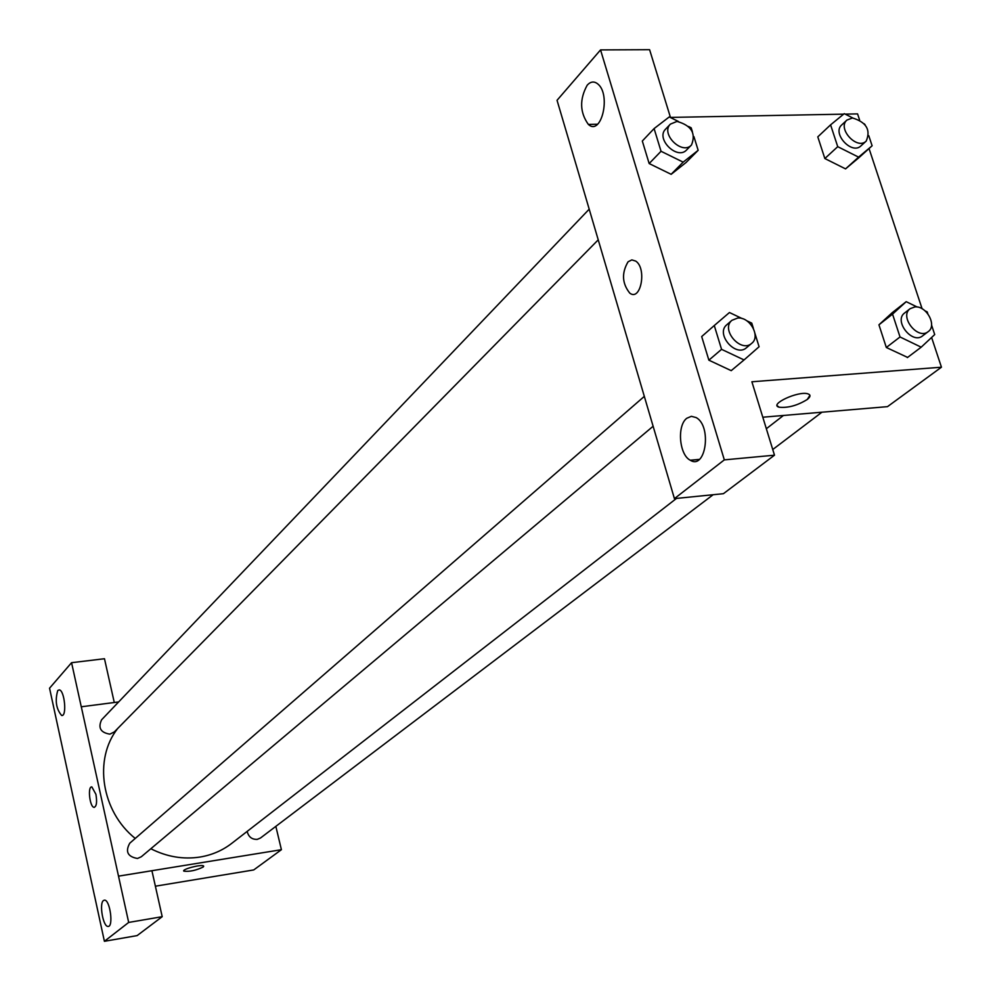<?xml version="1.0" encoding="UTF-8"?>
<svg xmlns="http://www.w3.org/2000/svg" width="991" height="991" viewBox="0 0 991 991"><rect width="100%" height="100%" fill="white"/><g stroke="black" fill="none" stroke-linecap="round" stroke-linejoin="round"><path stroke-width="1.49" d="M94.603 896.26L49.55 688.2L71.575 662.694L81.262 706.781L118.66 701.938M275.845 826.37L281.407 849.696L253.721 869.937L155.376 886.202M183.731 870.953L183.868 871.163C189.492 871.832 195.921 870.457 203.143 867.051C195.921 870.457 189.492 871.832 183.88 871.163C181.204 869.392 201.83 863.966 203.551 865.998L203.143 867.051L203.7 866.221M94.628 896.236L104.402 941.301L137.117 935.603L162.202 916.687L151.92 870.73L118.511 876.155L81.287 706.744M281.407 849.696L118.536 876.131M103.46 900.522C99.001 903.433 103.101 926.895 107.994 926.412C113.717 927.291 110.088 899.766 104.538 900.138L103.46 900.522M162.202 916.687L128.681 922.435L118.511 876.155M104.402 941.301L128.681 922.435M71.575 662.694L104.476 658.73L114.275 702.495M57.763 690.504C54.877 700.587 56.153 708.899 61.603 715.452C67.115 717.038 64.663 690.256 59.262 689.885L57.763 690.504M95.916 794.311C97.192 802.078 96.598 806.426 94.108 807.343C89.71 807.306 87.381 785.913 91.89 786.953L95.916 794.311M91.89 786.941C87.381 785.913 89.71 807.306 94.108 807.343L94.405 807.331M644.373 396.338L129.771 843.192C125.089 851.641 127.666 856.744 137.501 858.479L141.317 856.744L653.18 426.204M589.211 209.151L101.602 719.788C97.849 727.84 100.599 732.622 109.852 734.145L114.287 731.953L598.242 239.81M247.168 831.412C248.53 836.912 251.887 839.563 257.251 839.377L260.509 837.99L713.148 494.72M150.83 848.742C166.86 856.831 183.236 859.593 199.971 857.054C211.876 855.072 222.455 850.513 231.721 843.378L676.506 498.411M117.644 728.546C93.389 759.18 101.342 811.468 135.247 838.436M576.725 166.81L674.425 498.622L724.322 459.874L600.546 49.909L557.041 100.302L576.725 166.81M931.602 337.473L941.45 367.203L887.49 406.644L762.797 417.223M628.071 261.785L631.824 259.89L635.751 261.104C647.086 268.487 640.768 301.735 629.768 293.125C622.063 283.438 621.493 272.996 628.071 261.785M686.813 418.252L691.371 416.319L696.178 417.583C712.058 426.105 705.815 470.192 690.281 460.233C679.231 454.956 676.779 425.535 686.813 418.252M587.217 85.152C590.661 81.435 594.204 81.051 597.821 83.975C611.336 94.653 601.339 136.51 588.344 124.408C579.797 112.404 579.425 99.311 587.217 85.152M628.083 261.785C621.506 272.996 622.063 283.438 629.768 293.125C640.781 301.735 647.086 268.487 635.751 261.104L631.837 259.89L628.083 261.785M600.546 49.909L649.601 49.699L670.461 117.409L843.651 114.151M674.425 498.622L723.418 493.691L774.491 455.191L751.884 381.77L941.45 367.203M774.491 455.191L724.322 459.874M732.176 369.841L731.234 370.671M721.559 349.34L708.875 360.179L701.69 336.556L708.875 360.179L731.209 370.646L744.055 359.931L721.559 349.34L714.276 325.531L729.463 312.524L742.296 318.631M907.595 357.417L886.326 347.494L878.943 324.813L892.532 312.388M837.729 146.668L824.846 158.535L817.798 136.857L824.846 158.535L845.558 168.879L859.048 157.557L845.558 168.879L858.59 157.135L837.729 146.668L830.582 124.854L844.258 113.655L852.755 117.966M693.923 136.634L698.16 150.31L686.069 162.499L671.155 174.317L649.155 163.552L642.317 141.019L649.155 163.552L661.034 151.276L654.097 128.582L669.247 116.938L678.414 121.472M845.174 114.126L857.574 113.891L859.593 119.973M869.045 148.539L922.101 308.758M777.204 405.74L779.137 407.214C788.08 408.081 797.458 405.505 807.293 399.46C797.47 405.505 788.08 408.094 779.137 407.214C768.372 404.613 798.362 390.615 807.925 393.848C810.849 394.864 810.638 396.734 807.293 399.46L809.92 395.335M868.773 135.68L872.117 145.776L858.59 157.135M864.251 123.776L865.193 124.916M846.946 120.06L841.755 124.903C831.734 133.277 851.764 155.166 860.944 145.875L866.196 141.106C870.953 129.908 866.382 122.203 852.483 117.966L846.946 120.06C836.924 128.434 857.017 150.397 866.196 141.106M830.582 124.854L817.798 136.857M872.117 145.776L859.048 157.557M931.552 325.036L934.711 334.562L921.196 347.184L900.026 336.965L892.544 314.122L906.208 301.673L917.22 307.037M925.086 310.864L927.204 311.892L927.824 313.763M910.159 308.659L904.622 312.983C893.436 320.787 912.203 344.67 922.609 335.862L928.208 331.613C937.325 325.581 926.498 305.538 914.904 306.925L910.159 308.659C898.948 316.476 917.777 340.433 928.208 331.613M921.196 347.184L907.36 357.602M900.026 336.965L886.326 347.494L878.943 324.813L892.557 312.413L906.208 301.673M892.544 314.122L878.943 324.813M698.16 150.31L683.158 162.14L661.034 151.276M688.547 126.489L691.173 127.802L692.412 131.791M670.399 124.123L665.605 129.14C655.373 138.79 677.311 160.468 686.627 149.926L691.495 144.983C696.19 133.29 691.346 125.436 676.989 121.422L670.399 124.123C660.155 133.785 682.167 155.525 691.495 144.983M683.158 162.14L671.13 174.292L686.069 162.499M654.097 128.582L642.317 141.019M754.969 333.484L759.081 346.739L744.055 359.931M746.619 320.688L751.76 323.128L753.395 328.405M731.94 320.304L726.812 324.751C715.192 333.843 735.731 357.763 746.508 347.705L751.711 343.332C760.927 336.506 749.865 316.612 737.676 318.049L731.94 320.304C720.296 329.408 740.909 353.415 751.711 343.332M714.276 325.531L701.69 336.556M61.603 715.452L62.421 715.353M783.447 415.464L766.353 428.731M821.948 412.206L772.745 449.518M690.281 460.233L699.299 459.39M588.344 124.408L597.585 124.222"/></g></svg>
